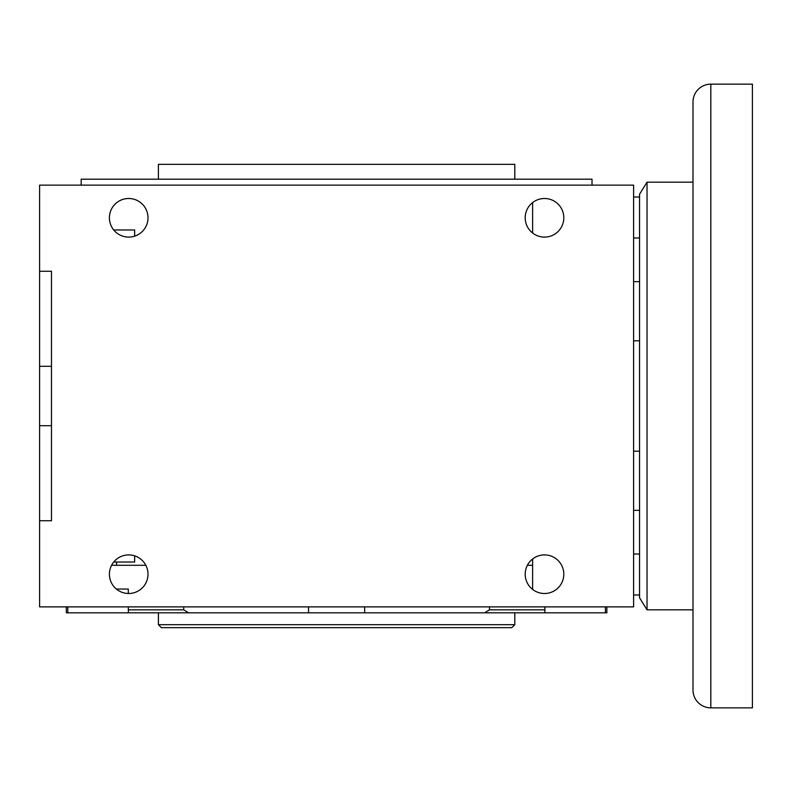 <?xml version="1.0" encoding="UTF-8"?>
<svg xmlns="http://www.w3.org/2000/svg" width="792" height="792" viewBox="0 0 792 792"><rect width="100%" height="100%" fill="white"/><g stroke="black" fill="none" stroke-linecap="round" stroke-linejoin="round"><path stroke-width="1.19" d="M710.82 84.15A17.82 17.82 0 0 0 693 101.97L693 690.03A17.82 17.82 0 0 0 710.82 707.85L752.4 707.85L752.4 84.15L710.82 84.15L710.82 707.85M647.034 609.84L639.54 597.762L639.54 194.238L647.034 182.16L647.034 609.84L693 609.84M647.034 182.16L693 182.16M134.64 555.836L134.64 562.023L113.721 562.023M633.6 197.01L639.54 197.01M633.6 281.655L639.54 281.655M128.7 554.895A19.305 19.305 0 0 0 109.395 574.2A19.305 19.305 0 0 0 128.7 593.505A19.305 19.305 0 0 0 148.005 574.2A19.305 19.305 0 0 0 128.7 554.895M544.5 554.895A19.305 19.305 0 0 0 525.195 574.2A19.305 19.305 0 0 0 544.5 593.505A19.305 19.305 0 0 0 563.805 574.2A19.305 19.305 0 0 0 544.5 554.895M514.8 179.19L514.8 164.34L158.4 164.34L158.4 179.19M51.48 366.3L39.6 366.3L39.6 520.74L51.48 520.74L51.48 271.26L39.6 271.26L39.6 366.3M51.48 425.7L39.6 425.7M128.7 198.495A19.305 19.305 0 0 0 109.395 217.8A19.305 19.305 0 0 0 128.7 237.105A19.305 19.305 0 0 0 148.005 217.8A19.305 19.305 0 0 0 128.7 198.495M544.5 198.495A19.305 19.305 0 0 0 525.195 217.8A19.305 19.305 0 0 0 544.5 237.105A19.305 19.305 0 0 0 563.805 217.8A19.305 19.305 0 0 0 544.5 198.495M81.18 185.13L81.18 179.19L592.02 179.19L592.02 185.13M532.62 202.584L532.62 233.016M134.64 236.165L134.64 229.977L113.721 229.977M39.6 271.26L39.6 185.13L633.6 185.13L633.6 606.87L39.6 606.87L39.6 520.74M639.54 340.788L633.6 340.788M633.6 237.986L639.54 237.986M633.6 554.014L639.54 554.014M633.6 451.212L639.54 451.212M532.62 558.984L532.62 589.416M116.553 565.29L116.553 562.023M158.697 612.81L128.393 612.81L188.654 612.81L183.704 609.84L183.704 606.87M489.496 606.87L489.496 609.84L484.546 612.81L544.807 612.81L544.896 609.84L544.807 612.81L535.59 612.81L606.87 612.81L606.87 606.87M509.612 612.81L514.8 612.81L514.8 624.69L511.83 627.66L161.37 627.66L158.4 624.69L514.8 624.69M158.4 612.81L158.4 624.69M66.33 606.87L66.33 612.81L67.795 612.81L67.795 606.87M605.405 606.87L605.405 612.81M527.373 565.29L532.62 565.29M489.496 609.84L544.896 609.84L544.896 606.87M145.827 565.29L111.573 565.29M128.304 589.05L116.365 589.05L128.304 589.05L128.304 593.505M128.304 606.87L128.393 612.81L137.61 612.81M308.533 606.87L308.533 612.81L364.667 612.81L364.667 606.87M188.654 612.81L308.533 612.81M364.667 612.81L484.546 612.81M67.795 612.81L128.393 612.81M473.675 612.81L366.3 612.81M306.9 612.81L194.634 612.81M183.704 609.84L128.304 609.84M633.6 594.99L639.54 594.99M633.6 510.345L639.54 510.345"/></g></svg>
